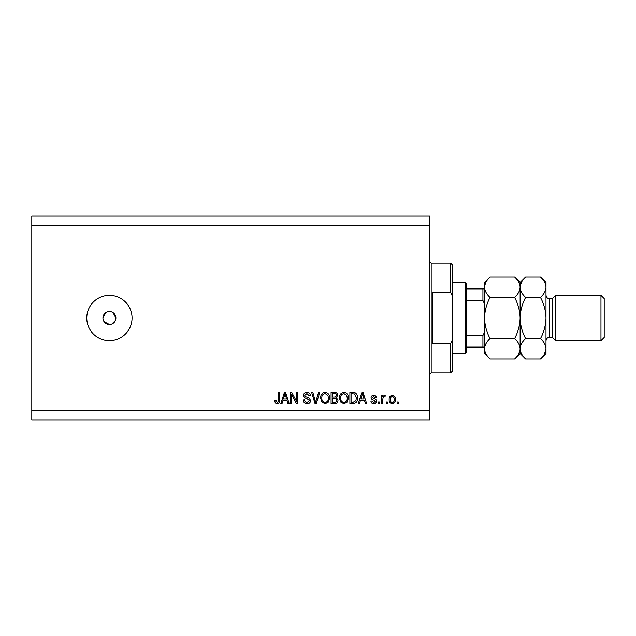 <?xml version="1.0" encoding="UTF-8"?>
<svg xmlns="http://www.w3.org/2000/svg" width="636" height="636" viewBox="0 0 636 636"><rect width="100%" height="100%" fill="white"/><g stroke="black" fill="none" stroke-linecap="round" stroke-linejoin="round"><path stroke-width="0.95" d="M104.034 321.593L109.416 324.471L110.68 324.344M109.416 311.529A6.471 6.471 0 0 0 102.945 318A6.471 6.471 0 0 0 109.416 324.471A6.471 6.471 0 0 0 115.879 318A6.471 6.471 0 0 0 109.416 311.529M105.822 312.618L102.945 318M109.416 295.366A22.634 22.634 0 0 0 86.774 318A22.634 22.634 0 0 0 109.416 340.634A22.634 22.634 0 0 0 132.049 318A22.634 22.634 0 0 0 109.416 295.366M115.76 319.264L115.879 318L113.009 312.618M429.57 225.836L31.8 225.836L31.8 216.129L429.57 216.129L429.57 419.871L31.8 419.871L31.8 410.164L429.57 410.164M291.685 394.686L291.685 403.701L290.509 403.701L290.509 392.38L291.765 392.38L296.535 401.403L296.535 392.38L297.712 392.38L297.712 403.701L296.455 403.701L291.685 394.686M310.654 400.553C310.44 402.683 309.255 403.781 307.085 403.844C304.708 403.693 303.444 402.421 303.3 400.02L304.477 399.877C304.628 401.539 305.526 402.421 307.188 402.524L309.478 400.585L306.647 398.446C304.803 398.144 303.785 397.11 303.595 395.33C303.762 393.342 304.859 392.309 306.878 392.229C309.032 392.34 310.193 393.461 310.36 395.616L309.183 395.759L306.918 393.557L304.771 395.361L305.137 396.506L308.905 397.85L310.654 400.553M319.813 392.38L316.243 403.701L315.027 403.701L311.648 392.38L312.856 392.38L315.575 402.373L318.588 392.38L319.813 392.38M325.131 403.844L321.792 402.071L320.647 398.192C320.512 394.821 322.007 392.833 325.139 392.229C328.208 392.817 329.694 394.757 329.615 398.049L328.462 402.119L325.131 403.844M343.941 403.844L340.61 402.071L339.465 398.192C339.322 394.821 340.824 392.833 343.949 392.229C347.018 392.817 348.512 394.757 348.425 398.049L347.272 402.119L343.941 403.844M360.485 400.314L359.499 403.701L358.275 403.701L361.892 392.38L363.037 392.38L366.654 403.701L365.43 403.701L364.444 400.314L360.485 400.314M398.263 402.079L398.263 403.701L397.087 403.701L397.087 402.079L398.263 402.079M31.8 225.836L31.8 410.164M395.465 399.495C395.624 401.952 394.566 403.399 392.309 403.844C390.075 403.407 389.025 401.992 389.145 399.583C389.017 397.166 390.075 395.751 392.309 395.322C394.511 395.735 395.56 397.134 395.465 399.495M387.38 402.079L387.38 403.701L386.203 403.701L386.203 402.079L387.38 402.079M382.824 399.432L382.824 403.701L381.648 403.701L381.648 395.465L382.824 395.465L382.824 396.777L384.216 395.322L385.321 395.759L384.883 396.936L384.088 396.792L383.031 397.746L382.824 399.432M379.446 402.079L379.446 403.701L378.269 403.701L378.269 402.079L379.446 402.079M376.504 401.189C376.377 402.898 375.447 403.781 373.722 403.844C372.068 403.757 371.13 402.874 370.915 401.197L372.092 401.054L373.801 402.668L375.327 401.396L373.952 400.195C372.314 399.988 371.352 399.154 371.066 397.667C371.217 396.125 372.092 395.338 373.674 395.322C375.248 395.346 376.138 396.133 376.361 397.675L375.184 397.818L373.714 396.498L372.243 397.5L373.928 398.661C375.51 398.859 376.369 399.702 376.504 401.189M357.543 397.977C357.742 401.324 356.311 403.232 353.234 403.701L349.895 403.701L349.895 392.38L354.888 392.587C356.844 393.771 357.726 395.568 357.543 397.977M337.994 400.378C337.899 402.572 336.754 403.677 334.568 403.701L331.086 403.701L331.086 392.38L334.592 392.38C336.492 392.388 337.525 393.342 337.7 395.226L336.436 397.595L337.994 400.378M283.02 400.314L282.034 403.701L280.81 403.701L284.427 392.38L285.572 392.38L289.189 403.701L287.965 403.701L286.979 400.314L283.02 400.314M277.081 403.844L275.309 403.049L274.633 400.314L275.809 400.171L277.129 402.524L278.306 401.666L278.457 392.38L279.633 392.38L279.633 400.06C279.864 402.198 279.005 403.463 277.081 403.844M111.888 323.978L115.386 320.472M392.277 396.498C390.838 396.92 390.186 397.945 390.321 399.575C390.178 401.244 390.854 402.27 392.333 402.668C393.779 402.238 394.431 401.213 394.288 399.575C394.431 397.921 393.756 396.888 392.277 396.498M361.94 395.703L360.874 398.995L364.054 398.995L362.464 393.557L361.94 395.703M351.072 393.7L351.072 402.373L353.091 402.373L355.914 400.728L356.367 397.961L354.665 393.93L351.072 393.7M343.965 393.557C341.564 394.042 340.459 395.592 340.634 398.208C340.562 400.64 341.659 402.079 343.933 402.524C346.278 402.047 347.383 400.545 347.256 398.017L346.763 395.457L343.965 393.557M332.262 393.7L332.262 397.087L335.49 396.975L336.524 395.409C336.365 394.097 335.585 393.525 334.186 393.7L332.262 393.7M332.262 398.406L332.262 402.373L335.729 402.23L336.818 400.386C336.69 398.971 335.895 398.311 334.425 398.406L332.262 398.406M325.147 393.557C322.746 394.042 321.641 395.592 321.824 398.208C321.744 400.64 322.85 402.079 325.123 402.524C327.461 402.047 328.566 400.545 328.438 398.017L327.945 395.457L325.147 393.557M284.475 395.703L283.41 398.995L286.59 398.995L285 393.557L284.475 395.703M450.59 292.131L450.59 263.026L452.204 264.64L452.204 295.772L450.59 292.131L432.806 292.131L432.806 343.869L450.59 343.869L452.204 340.228L452.204 371.36L450.59 372.974L450.59 343.869M452.204 340.228L452.204 295.772M465.139 282.424L466.76 284.046L466.76 351.954L465.139 353.576L465.139 282.424L452.204 282.424M484.545 303.905L482.931 300.51L482.931 288.895L484.545 288.895L466.76 288.895M466.76 300.51L482.931 300.51M466.76 335.49L482.931 335.49L484.545 332.095M484.545 347.105L482.931 347.105L484.545 347.105M466.76 347.105L482.931 347.105L482.931 335.49M552.461 337.406L549.226 337.406L549.226 298.594L552.461 298.594L552.461 337.406L555.689 340.634L555.689 295.366L600.964 295.366L600.964 340.634L555.689 340.634M600.964 295.366L604.2 298.594L604.2 337.406L600.964 340.634M514.619 276.922L520.121 282.424L520.121 287.194C519.906 290.803 518.078 294.222 514.619 297.465C518.062 303.897 519.898 310.742 520.121 318C519.898 325.242 518.062 332.087 514.619 338.535C518.054 341.739 519.89 345.157 520.121 348.806C519.906 352.416 518.078 355.834 514.619 359.078L490.046 359.078C486.612 355.882 484.775 352.455 484.545 348.806C484.759 345.197 486.588 341.778 490.046 338.535C486.604 332.103 484.767 325.258 484.545 318C484.767 310.758 486.604 303.913 490.046 297.465C486.612 294.261 484.775 290.843 484.545 287.194C484.759 283.584 486.588 280.166 490.046 276.922L514.619 276.922C518.054 280.118 519.89 283.545 520.121 287.194L520.002 285.779M514.619 338.535L490.046 338.535M518.594 354.061L520.002 350.221M490.046 276.922L484.545 282.424L484.656 350.221M486.063 281.939L484.656 285.779M514.619 297.465L490.046 297.465M544.472 354.061L545.99 348.806C545.76 345.157 543.923 341.739 540.489 338.535C543.939 332.103 545.768 325.25 545.99 318C545.775 310.758 543.939 303.905 540.489 297.465C543.947 294.222 545.783 290.803 545.99 287.194C545.76 283.545 543.923 280.118 540.489 276.922L545.99 282.424L545.99 348.806C545.783 352.416 543.947 355.834 540.489 359.078L525.622 359.078C522.18 355.882 520.351 352.455 520.121 348.806C520.327 345.197 522.164 341.778 525.622 338.535C522.172 332.095 520.335 325.242 520.121 318C520.335 310.75 522.172 303.897 525.622 297.465C522.18 294.261 520.351 290.843 520.121 287.194L520.121 353.576L514.619 359.078M484.545 348.806L484.545 353.576L490.046 359.078M520.121 348.806L520.232 350.221M520.121 287.194C520.327 283.584 522.164 280.166 525.622 276.922L540.489 276.922M521.639 281.939L520.232 285.779M545.99 348.806L545.99 353.576L540.489 359.078M545.99 287.194L545.879 285.779M540.489 338.535L525.622 338.535M540.489 297.465L525.622 297.465M450.59 263.026L431.184 263.026L431.184 372.974L429.57 374.596M431.184 263.026L429.57 261.404M450.59 372.974L431.184 372.974M465.139 353.576L452.204 353.576M549.226 298.594C547.827 298.912 546.745 297.831 545.99 295.366M520.121 353.576L525.622 359.078M520.121 282.424L525.622 276.922M549.226 337.406C547.827 337.088 546.745 338.169 545.99 340.634M552.461 298.594L555.689 295.366"/></g></svg>
